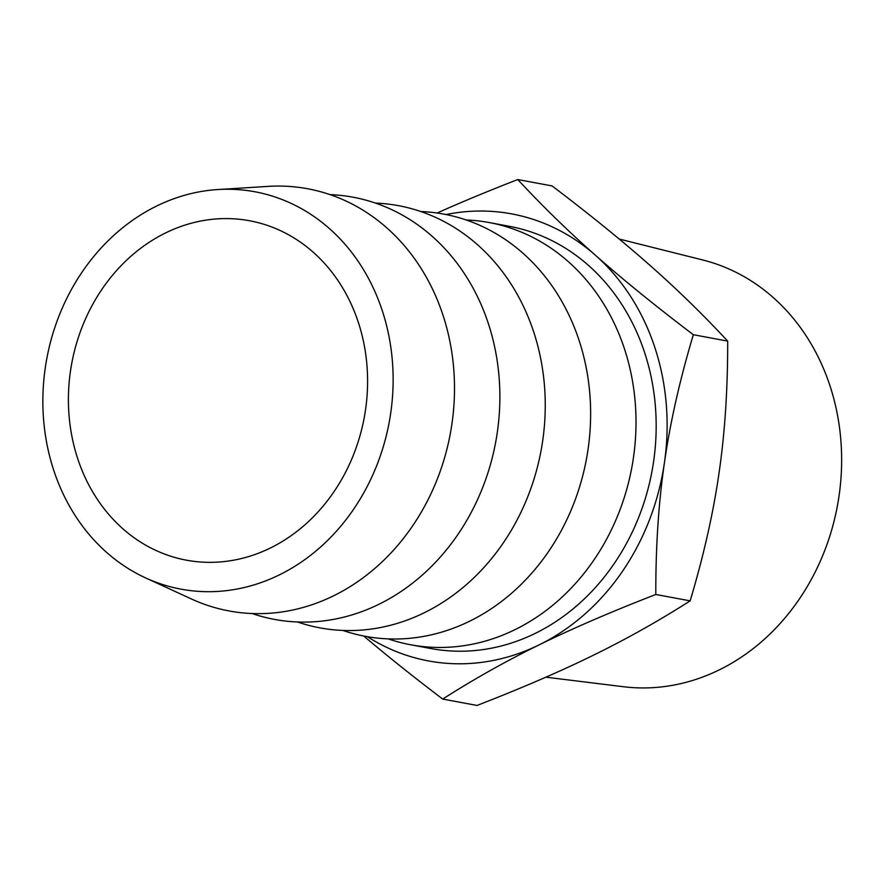 <?xml version="1.0" encoding="UTF-8"?>
<svg xmlns="http://www.w3.org/2000/svg" width="885" height="885" viewBox="0 0 885 885"><rect width="100%" height="100%" fill="white"/><g stroke="black" fill="none" stroke-linecap="round" stroke-linejoin="round"><path stroke-width="1.33" d="M545.901 677.18L623.317 686.716A217.334 187.266 -79.5 0 0 829.699 384.953A217.334 187.266 -79.5 0 0 702.778 259.991L619.212 239.027M537.892 645.486C505.368 661.46 473.63 679.326 442.688 699.061L477.048 705.456C521.442 688.22 559.928 671.626 592.508 655.652A227.357 195.895 -79.5 0 0 594.952 654.446C627.476 638.472 659.203 620.617 690.145 600.871C703.564 556.034 713.144 513.698 718.908 473.862A227.357 195.895 -79.5 0 0 719.118 472.435C724.926 432.433 727.78 388.67 727.68 341.112C703.177 314.728 677.401 289.583 650.342 265.688A227.357 195.895 -79.5 0 0 649.369 264.836C622.443 241.03 590.029 214.734 552.118 185.939L517.758 179.544C542.162 205.818 567.827 230.863 594.753 254.659A227.357 195.895 -79.5 0 0 446.062 214.535M595.716 255.511C622.73 279.406 655.265 305.801 693.331 334.718C679.857 379.742 670.244 422.256 664.491 462.258A227.357 195.895 -79.5 0 0 595.716 255.511A227.357 195.895 -79.5 0 0 594.753 254.659M727.68 341.112L693.331 334.718M367.441 636.702A227.357 195.895 -79.5 0 0 537.881 645.475A227.357 195.895 -79.5 0 0 540.326 644.28A227.357 195.895 -79.5 0 0 664.281 463.685A227.357 195.895 -79.5 0 0 664.491 462.258M388.227 638.881A214.723 185.02 -79.5 0 0 410.607 644.756L430.774 648.517A214.723 185.02 -79.5 0 0 610.86 568.358A214.723 185.02 -79.5 0 0 644.391 351.876A214.723 185.02 -79.5 0 0 509.406 226.317L489.239 222.555A214.723 185.02 -79.5 0 0 466.24 219.978M690.145 600.871L655.796 594.477C611.402 611.712 572.916 628.317 540.326 644.28M442.688 699.061C412.675 676.251 386.369 655.243 363.757 636.027M437.19 213.008C461.019 202.311 487.878 191.16 517.758 179.544M664.292 463.685C658.528 503.532 655.697 547.118 655.796 594.477M410.607 644.756A214.723 185.02 -79.5 0 0 590.693 564.597A214.723 185.02 -79.5 0 0 624.224 348.115A214.723 185.02 -79.5 0 0 489.239 222.555M342.849 630.43A214.723 185.02 -79.5 0 0 537.438 566.455A214.723 185.02 -79.5 0 0 578.845 339.663A214.723 185.02 -79.5 0 0 420.862 211.537M297.471 621.978A214.723 185.02 -79.5 0 0 492.06 558.004A214.723 185.02 -79.5 0 0 533.467 331.222A214.723 185.02 -79.5 0 0 375.483 203.085M252.092 613.526A214.723 185.02 -79.5 0 0 446.682 549.552A214.723 185.02 -79.5 0 0 488.089 322.771A214.723 185.02 -79.5 0 0 330.105 194.634M145.505 577.861L191.403 598.957A214.723 185.02 -79.5 0 0 395.396 548.081A214.723 185.02 -79.5 0 0 442.71 314.319A214.723 185.02 -79.5 0 0 268.232 186.381L217.832 189.545A202.101 174.135 -79.5 0 0 46.805 358.58A202.101 174.135 -79.5 0 0 145.505 577.861A202.101 174.135 -79.5 0 0 337.506 529.971A202.101 174.135 -79.5 0 0 382.043 309.96A202.101 174.135 -79.5 0 0 217.832 189.545M358.115 321.697A172.63 148.735 -79.5 0 0 249.603 220.763A172.63 148.735 -79.5 0 0 71.773 363.237A172.63 148.735 -79.5 0 0 186.392 560.172A172.63 148.735 -79.5 0 0 331.167 495.733A172.63 148.735 -79.5 0 0 358.115 321.697"/></g></svg>
